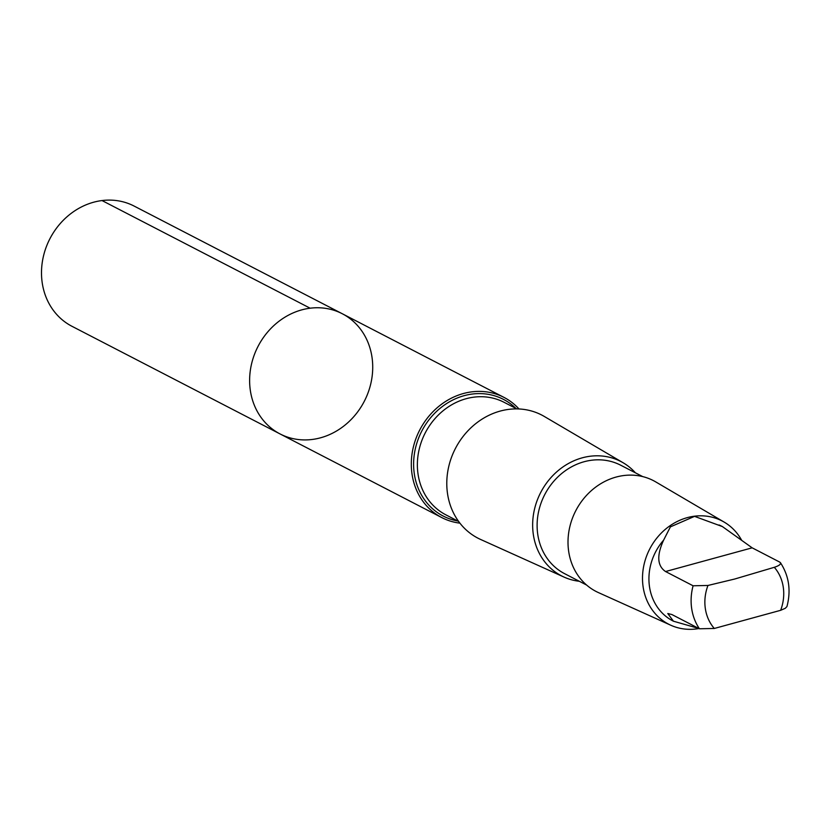 <?xml version="1.0" encoding="UTF-8"?>
<svg xmlns="http://www.w3.org/2000/svg" width="830" height="830" viewBox="0 0 830 830"><rect width="100%" height="100%" fill="white"/><g stroke="black" fill="none" stroke-linecap="round" stroke-linejoin="round"><path stroke-width="1.25" d="M281.225 319.623A67.676 59.802 -62.6 0 1 342.261 313.73A67.676 59.802 -62.6 0 1 364.287 401.315A67.676 59.802 -62.6 0 1 280.073 433.945A67.676 59.802 -62.6 0 1 249.623 379.777A67.676 59.802 -62.6 0 1 281.225 319.623A67.676 59.802 -62.6 0 1 342.261 313.73L134.138 206.079A67.676 59.812 117.4 0 0 73.113 211.961A67.676 59.812 117.4 0 0 41.5 272.126A67.676 59.812 117.4 0 0 71.961 326.294L280.073 433.945A67.676 59.802 -62.6 0 1 249.623 379.777A67.676 59.802 -62.6 0 1 281.225 319.623M663.616 540.143C656.592 555.457 657.236 565.915 665.556 571.538L693.091 585.783L707.959 585.461L734.695 579.029L774.307 567.305C779.91 565.438 781.704 563.695 779.692 562.076L752.156 547.831L722.391 526.573L694.544 516.364L670.391 526.874L663.616 540.143A53.276 47.082 117.4 0 0 672.912 620.933A53.276 47.082 117.4 0 0 673.576 621.276M779.692 562.076L780.459 562.709C788.998 575.896 791.166 590.514 786.944 606.564L785.284 608.297L780.646 610.309L714.298 628.466L699.431 628.777L671.895 614.542L667.787 613.526L673.441 621.203L698.86 628.486M518.989 408.962A67.666 59.802 117.4 0 0 503.945 397.373A67.666 59.802 117.4 0 0 442.919 403.256A67.666 59.802 117.4 0 0 411.307 463.41A67.666 59.802 117.4 0 0 441.768 517.578A67.666 59.802 117.4 0 0 459.924 523.149M635.417 472.83A64.418 56.928 117.4 0 0 623.195 462.798L544.252 416.432A69.336 61.275 117.4 0 0 479.18 421.059A69.336 61.275 117.4 0 0 446.789 484.295A69.336 61.275 117.4 0 0 480.612 539.459L564.068 577.099A64.418 56.928 117.4 0 0 579.319 581.28M623.195 462.798A64.418 56.928 117.4 0 0 562.74 467.093A64.418 56.928 117.4 0 0 532.653 525.846A64.418 56.928 117.4 0 0 564.068 577.099M642.69 476.586L620.684 465.205A61.047 53.95 117.4 0 0 565.635 470.517A61.047 53.95 117.4 0 0 537.114 524.788A61.047 53.95 117.4 0 0 564.587 573.654L586.592 585.046M741.543 540.06A58.131 51.377 117.4 0 0 724.206 522.122L655.71 481.888A62.395 55.143 117.4 0 0 597.154 486.058A62.395 55.143 117.4 0 0 568.011 542.955A62.395 55.143 117.4 0 0 598.44 592.599L670.858 625.26A58.131 51.377 117.4 0 0 698.953 628.538M724.206 522.122A58.131 51.377 117.4 0 0 669.654 526.002A58.131 51.377 117.4 0 0 642.503 579.008A58.131 51.377 117.4 0 0 670.858 625.26M722.588 526.677A53.276 47.082 117.4 0 0 721.861 526.293A53.276 47.082 117.4 0 0 719.05 524.965M310.13 308.2L102.017 200.549M693.091 585.783A53.276 47.082 117.4 0 0 699.431 628.777M707.959 585.461A43.357 38.325 117.4 0 0 714.298 628.466M515.98 408.453A65.663 58.027 117.4 0 0 444.289 405.113A65.663 58.027 117.4 0 0 414.056 471.886A65.663 58.027 117.4 0 0 457.755 520.991M516.851 408.9L504.101 402.311A63.36 55.994 117.4 0 0 446.965 407.821A63.36 55.994 117.4 0 0 417.376 464.136A63.36 55.994 117.4 0 0 445.886 514.849L458.637 521.448M780.646 610.309A43.357 38.325 117.4 0 0 774.307 567.305M752.156 547.831L665.556 571.538M673.441 621.214L672.912 620.933M503.945 397.373L342.261 313.73M441.768 517.578L280.073 433.945M722.401 526.573L721.861 526.293"/></g></svg>
